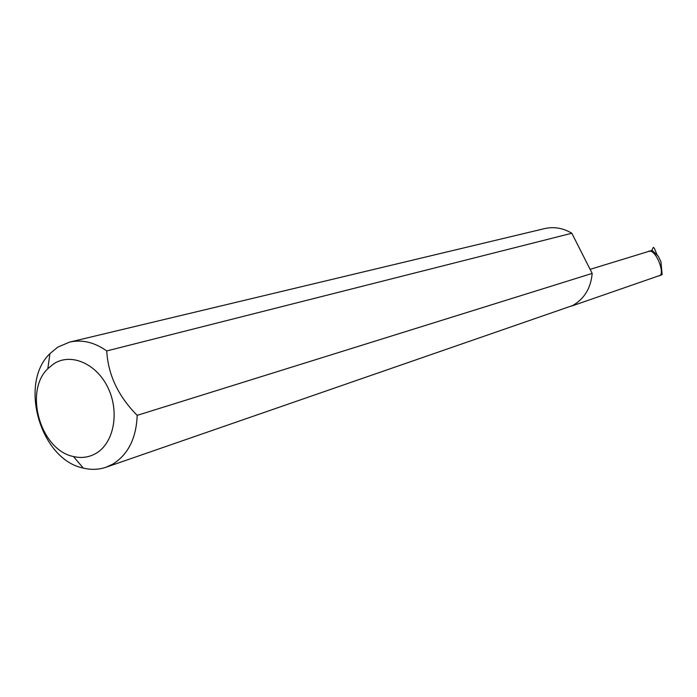 <?xml version="1.0" encoding="UTF-8"?>
<svg xmlns="http://www.w3.org/2000/svg" width="697" height="697" viewBox="0 0 697 697"><rect width="100%" height="100%" fill="white"/><g stroke="black" fill="none" stroke-linecap="round" stroke-linejoin="round"><path stroke-width="1.05" d="M649.238 251.495L651.965 250.24L658.256 256.208L660.922 261.68L662.15 274.662L658.665 275.864C666.663 276.212 655.215 246.259 647.844 251.678L590.115 269.338M95.864 453.451C113.803 443.266 119.797 412.415 108.166 388.133C96.787 363.686 71.085 352.49 53.8 363.764L47.832 368.669C23.585 391.618 40.661 450.201 73.438 456.518C81.462 458.408 88.937 457.389 95.864 453.451M137.187 415.351C136.298 438.256 128.135 454.549 112.696 464.202L106.031 467.243C98.73 469.717 91.15 469.996 83.3 468.088C40.513 459.628 18.392 383.742 49.931 353.623L57.72 347.167L69.561 342.114C82.08 339.326 94.478 342.271 106.737 350.94C108.096 374.777 118.237 396.245 137.187 415.351L592.18 273.407C590.864 288.044 584.391 298.743 572.751 305.504L106.031 467.243M657.201 255.198L654.352 248.28L653.289 247.339L651.704 250.737M106.737 350.94L571.828 233.242C563.089 228.041 554.045 226.481 544.688 228.581L69.561 342.114M592.18 273.407L571.828 233.242M662.15 274.662L571.775 306.009M73.438 456.518L83.3 468.088M47.832 368.669L49.931 353.623"/></g></svg>
